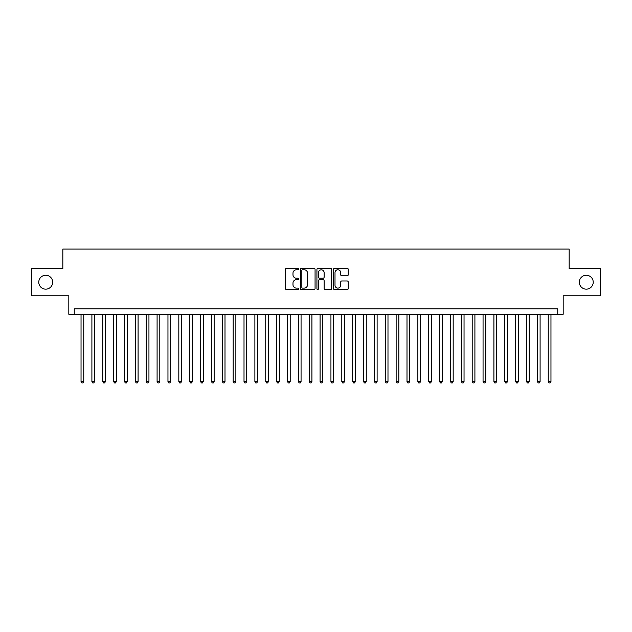 <?xml version="1.0" encoding="UTF-8"?>
<svg xmlns="http://www.w3.org/2000/svg" width="632" height="632" viewBox="0 0 632 632"><rect width="100%" height="100%" fill="white"/><g stroke="black" fill="none" stroke-linecap="round" stroke-linejoin="round"><path stroke-width="0.95" d="M298.612 269.035A0.75 0.75 0 0 0 297.87 268.284L286.541 268.284A1.067 1.067 0 0 0 285.474 269.351L285.474 288.548A1.067 1.067 0 0 0 286.541 289.614L297.87 289.614A0.75 0.75 0 0 0 298.612 288.871A0.75 0.75 0 0 0 297.87 288.121L296.4 288.121A3.413 3.413 0 0 1 292.987 284.708L292.987 283.112A3.413 3.413 0 0 1 296.4 279.7L297.87 279.7A0.75 0.75 0 0 0 298.612 278.949A0.75 0.75 0 0 0 297.87 278.206L296.4 278.206A3.413 3.413 0 0 1 292.987 274.794L292.987 273.19A3.413 3.413 0 0 1 296.4 269.777L297.87 269.777A0.75 0.75 0 0 0 298.612 269.035M579.323 282.212A6.952 6.952 0 0 0 586.275 289.164A6.952 6.952 0 0 0 593.227 282.212A6.952 6.952 0 0 0 586.275 275.252A6.952 6.952 0 0 0 579.323 282.212M38.773 282.212A6.952 6.952 0 0 0 45.725 289.164A6.952 6.952 0 0 0 52.677 282.212A6.952 6.952 0 0 0 45.725 275.252A6.952 6.952 0 0 0 38.773 282.212M347.166 275.805A1.067 1.067 0 0 0 348.232 274.738L348.232 269.351A1.067 1.067 0 0 0 347.166 268.284L334.581 268.284A1.067 1.067 0 0 0 333.514 269.351L333.514 288.548A1.067 1.067 0 0 0 334.581 289.614L347.166 289.614A1.067 1.067 0 0 0 348.232 288.548L348.232 282.046A1.067 1.067 0 0 0 347.166 280.979L341.786 280.979A1.067 1.067 0 0 0 340.719 282.046L340.719 285.269A2.852 2.852 0 0 1 337.867 288.121A2.852 2.852 0 0 1 335.007 285.269L335.007 272.629A2.852 2.852 0 0 1 337.867 269.777A2.852 2.852 0 0 1 340.719 272.629L340.719 274.738A1.067 1.067 0 0 0 341.786 275.805L347.166 275.805M557.756 314.262L563.183 314.262L563.183 295.792L600.4 295.792L600.4 268.624L569.163 268.624L569.163 249.071L62.837 249.071L62.837 268.624L31.6 268.624L31.6 295.792L68.817 295.792L68.817 314.262L557.756 314.262L557.756 308.827L74.244 308.827L74.244 314.262M315.068 269.351A1.067 1.067 0 0 0 314.001 268.284L301.417 268.284A1.067 1.067 0 0 0 300.35 269.351L300.35 288.548A1.067 1.067 0 0 0 301.417 289.614L314.001 289.614A1.067 1.067 0 0 0 315.068 288.548L315.068 269.351M317.999 268.284L330.583 268.284A1.067 1.067 0 0 1 331.65 269.351L331.65 288.548A1.067 1.067 0 0 1 330.583 289.614L325.196 289.614A1.067 1.067 0 0 1 324.129 288.548L324.129 280.766A1.067 1.067 0 0 0 323.063 279.7L319.492 279.7A1.067 1.067 0 0 0 318.425 280.766L318.425 288.871A0.75 0.75 0 0 1 317.683 289.614A0.75 0.75 0 0 1 316.932 288.871L316.932 269.351A1.067 1.067 0 0 1 317.999 268.284M302.586 269.777A0.75 0.75 0 0 0 301.843 270.528L301.843 287.378A0.75 0.75 0 0 0 302.586 288.121L304.134 288.121A3.413 3.413 0 0 0 307.547 284.708L307.547 273.19A3.413 3.413 0 0 0 304.134 269.777L302.586 269.777M324.129 272.684A2.852 2.852 0 0 0 321.277 269.832A2.852 2.852 0 0 0 318.425 272.684L318.425 277.14A1.067 1.067 0 0 0 319.492 278.206L323.063 278.206A1.067 1.067 0 0 0 324.129 277.14L324.129 272.684M81.038 314.262L81.038 381.515L83.756 381.515L83.756 314.262M83.756 381.515L82.942 382.929L81.852 382.929L81.038 381.515M91.901 314.262L91.901 381.515L94.618 381.515L94.618 314.262M94.618 381.515L93.805 382.929L92.714 382.929L91.901 381.515M102.771 314.262L102.771 381.515L105.481 381.515L105.481 314.262M105.481 381.515L104.667 382.929L103.585 382.929L102.771 381.515M113.634 314.262L113.634 381.515L116.351 381.515L116.351 314.262M116.351 381.515L115.538 382.929L114.447 382.929L113.634 381.515M124.496 314.262L124.496 381.515L127.214 381.515L127.214 314.262M127.214 381.515L126.4 382.929L125.31 382.929L124.496 381.515M135.367 314.262L135.367 381.515L138.084 381.515L138.084 314.262M138.084 381.515L137.263 382.929L136.18 382.929L135.367 381.515M146.229 314.262L146.229 381.515L148.947 381.515L148.947 314.262M148.947 381.515L148.133 382.929L147.043 382.929L146.229 381.515M157.091 314.262L157.091 381.515L159.809 381.515L159.809 314.262M159.809 381.515L158.995 382.929L157.913 382.929L157.091 381.515M167.962 314.262L167.962 381.515L170.68 381.515L170.68 314.262M170.68 381.515L169.858 382.929L168.776 382.929L167.962 381.515M178.824 314.262L178.824 381.515L181.542 381.515L181.542 314.262M181.542 381.515L180.728 382.929L179.638 382.929L178.824 381.515M189.687 314.262L189.687 381.515L192.405 381.515L192.405 314.262M192.405 381.515L191.591 382.929L190.509 382.929L189.687 381.515M200.557 314.262L200.557 381.515L203.275 381.515L203.275 314.262M203.275 381.515L202.461 382.929L201.371 382.929L200.557 381.515M211.42 314.262L211.42 381.515L214.137 381.515L214.137 314.262M214.137 381.515L213.324 382.929L212.233 382.929L211.42 381.515M222.29 314.262L222.29 381.515L225 381.515L225 314.262M225 381.515L224.186 382.929L223.104 382.929L222.29 381.515M233.153 314.262L233.153 381.515L235.87 381.515L235.87 314.262M235.87 381.515L235.057 382.929L233.966 382.929L233.153 381.515M244.015 314.262L244.015 381.515L246.733 381.515L246.733 314.262M246.733 381.515L245.919 382.929L244.829 382.929L244.015 381.515M254.886 314.262L254.886 381.515L257.595 381.515L257.595 314.262M257.595 381.515L256.782 382.929L255.699 382.929L254.886 381.515M265.748 314.262L265.748 381.515L268.466 381.515L268.466 314.262M268.466 381.515L267.652 382.929L266.562 382.929L265.748 381.515M276.611 314.262L276.611 381.515L279.328 381.515L279.328 314.262M279.328 381.515L278.514 382.929L277.424 382.929L276.611 381.515M287.481 314.262L287.481 381.515L290.199 381.515L290.199 314.262M290.199 381.515L289.377 382.929L288.295 382.929L287.481 381.515M298.344 314.262L298.344 381.515L301.061 381.515L301.061 314.262M301.061 381.515L300.247 382.929L299.157 382.929L298.344 381.515M309.206 314.262L309.206 381.515L311.924 381.515L311.924 314.262M311.924 381.515L311.11 382.929L310.028 382.929L309.206 381.515M320.076 314.262L320.076 381.515L322.794 381.515L322.794 314.262M322.794 381.515L321.972 382.929L320.89 382.929L320.076 381.515M330.939 314.262L330.939 381.515L333.657 381.515L333.657 314.262M333.657 381.515L332.843 382.929L331.753 382.929L330.939 381.515M341.801 314.262L341.801 381.515L344.519 381.515L344.519 314.262M344.519 381.515L343.705 382.929L342.623 382.929L341.801 381.515M352.672 314.262L352.672 381.515L355.389 381.515L355.389 314.262M355.389 381.515L354.576 382.929L353.486 382.929L352.672 381.515M363.534 314.262L363.534 381.515L366.252 381.515L366.252 314.262M366.252 381.515L365.438 382.929L364.348 382.929L363.534 381.515M374.405 314.262L374.405 381.515L377.114 381.515L377.114 314.262M377.114 381.515L376.301 382.929L375.218 382.929L374.405 381.515M385.267 314.262L385.267 381.515L387.985 381.515L387.985 314.262M387.985 381.515L387.171 382.929L386.081 382.929L385.267 381.515M396.13 314.262L396.13 381.515L398.847 381.515L398.847 314.262M398.847 381.515L398.034 382.929L396.943 382.929L396.13 381.515M407 314.262L407 381.515L409.71 381.515L409.71 314.262M409.71 381.515L408.896 382.929L407.814 382.929L407 381.515M417.863 314.262L417.863 381.515L420.58 381.515L420.58 314.262M420.58 381.515L419.767 382.929L418.676 382.929L417.863 381.515M428.725 314.262L428.725 381.515L431.443 381.515L431.443 314.262M431.443 381.515L430.629 382.929L429.539 382.929L428.725 381.515M439.596 314.262L439.596 381.515L442.313 381.515L442.313 314.262M442.313 381.515L441.492 382.929L440.409 382.929L439.596 381.515M450.458 314.262L450.458 381.515L453.176 381.515L453.176 314.262M453.176 381.515L452.362 382.929L451.272 382.929L450.458 381.515M461.321 314.262L461.321 381.515L464.038 381.515L464.038 314.262M464.038 381.515L463.224 382.929L462.142 382.929L461.321 381.515M472.191 314.262L472.191 381.515L474.909 381.515L474.909 314.262M474.909 381.515L474.087 382.929L473.005 382.929L472.191 381.515M483.053 314.262L483.053 381.515L485.771 381.515L485.771 314.262M485.771 381.515L484.957 382.929L483.867 382.929L483.053 381.515M493.916 314.262L493.916 381.515L496.634 381.515L496.634 314.262M496.634 381.515L495.82 382.929L494.738 382.929L493.916 381.515M504.786 314.262L504.786 381.515L507.504 381.515L507.504 314.262M507.504 381.515L506.69 382.929L505.6 382.929L504.786 381.515M515.649 314.262L515.649 381.515L518.366 381.515L518.366 314.262M518.366 381.515L517.553 382.929L516.462 382.929L515.649 381.515M526.519 314.262L526.519 381.515L529.229 381.515L529.229 314.262M529.229 381.515L528.415 382.929L527.333 382.929L526.519 381.515M537.382 314.262L537.382 381.515L540.099 381.515L540.099 314.262M540.099 381.515L539.286 382.929L538.195 382.929L537.382 381.515M548.244 314.262L548.244 381.515L550.962 381.515L550.962 314.262M550.962 381.515L550.148 382.929L549.058 382.929L548.244 381.515"/></g></svg>
